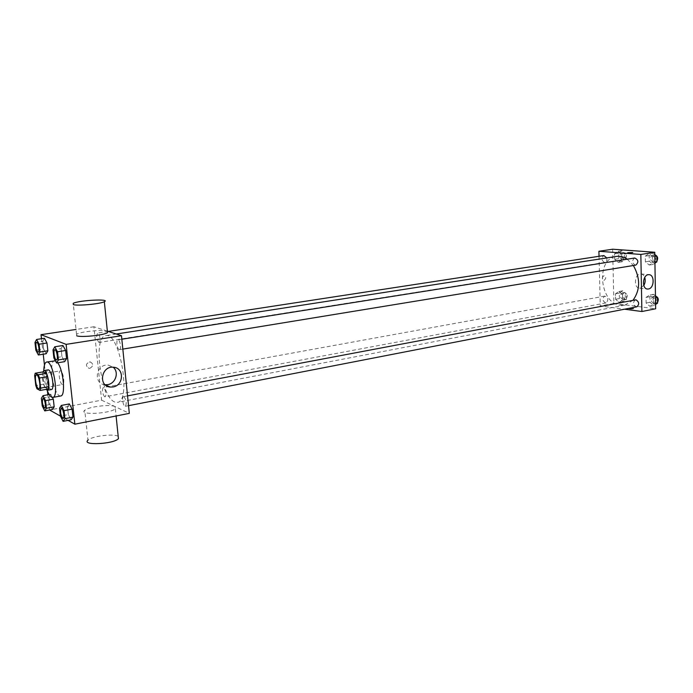 <?xml version="1.0" encoding="UTF-8"?>
<svg xmlns="http://www.w3.org/2000/svg" width="693" height="693" viewBox="0 0 693 693"><rect width="100%" height="100%" fill="white"/><g stroke="black" fill="none" stroke-linecap="round" stroke-linejoin="round"><path stroke-width="0.52" stroke-dasharray="3.46 2.6" d="M62.231 384.45C59.693 383.55 57.9 370.902 60.308 370.842C62.838 370.062 65.333 384.416 62.673 384.52L62.231 384.45M34.65 375.606L42.637 374.246L43.763 384.191L35.802 385.585M48.12 389.024L44.958 387.413L36.98 388.816M44.958 387.413L43.763 384.191M42.637 374.246L43.191 371.881M42.862 371.933L42.594 378.924C43.217 383.679 44.326 387.179 45.92 389.423M51.36 389.57L50.728 389.449C48.787 387.907 47.393 384.173 46.552 378.239C46.093 373.293 46.561 370.521 47.956 369.906M47.185 390.289C44.924 383.931 43.789 377.382 43.78 370.634M60.681 395.98L59.485 395.755C53.014 393.226 48.458 360.906 54.574 360.732M55.423 360.819L57.675 362.811M34.971 342.498L42.775 341.303L44.43 338.271L42.775 341.303L43.65 349.003L46.18 353.742L43.65 349.003L35.854 350.225M52.989 349.913L61.071 348.631L62.907 345.504L61.071 348.631L61.954 356.67L64.683 361.659L61.954 356.67L53.889 357.978M41.476 338.712L43.235 354.21M44.456 365.02L47.384 390.8M47.834 394.785L49.575 410.005M60.386 416.069L68.087 420.382M49.186 394.542L50.762 394.256L52.408 397.444L50.762 394.256L49.082 396.95L49.939 404.513L52.477 409.459L49.939 404.513L42.247 405.942M59.511 408.194L67.49 406.687L69.343 403.932L67.49 406.687L68.356 414.579L71.093 419.793L68.356 414.579L60.395 416.112M107.363 331.133L93.91 326.767L101.62 400.173L49.567 410.005M93.91 326.767L76.031 329.444M89.891 368.304C93.572 366.017 93.624 363.86 90.073 361.824C85.62 363.556 85.265 365.722 89.007 368.329L89.891 368.304C93.572 366.017 93.633 363.86 90.073 361.824C85.629 363.556 85.274 365.722 89.007 368.329L89.891 368.304M114.588 401.949C100.736 396.89 92.593 336.33 105.778 335.646C119.69 331.419 131.861 401.663 117.342 402.373L114.588 401.949M101.62 400.173L129.314 413.366M119.187 349.601C117.1 349.107 115.878 339.916 117.897 339.856C120.01 339.267 121.708 349.532 119.517 349.636L119.187 349.601M98.882 342.411C96.578 339.085 96.162 335.966 97.644 333.056C99.584 332.519 101.187 342.359 99.168 342.437L98.882 342.411M104.565 396.743C102.295 393.39 101.862 390.315 103.257 387.534C105.154 386.945 106.904 396.673 104.929 396.803L104.565 396.743M123.96 396.691L123.562 396.639C121.405 396.812 123.276 406.938 125.346 406.306C126.862 403.378 126.403 400.182 123.96 396.691M76.689 335.784L76.551 334.26C80.405 331.609 103.214 329.331 107.363 331.159M115.003 406.592C110.516 404.028 88.409 406.687 84.745 410.273C78.023 415.315 110.369 413.738 115.359 408.775L115.003 406.592M118.2 436.356L118.061 436.278C113.565 433.394 91.571 436.209 87.976 440.159L84.745 410.273M105.145 384.762L104.981 384.745C92.758 383.896 96.136 363.478 108.221 365.15L113.15 367.221M633.038 300.26L624.826 305.145L620.564 305.266C599.419 303.681 595.443 258.602 616.38 256.427M627.252 259.182L633.376 265.506M635.368 299.818C632.484 302.798 632.952 305.137 636.754 306.826M606.756 257.917C607.241 260.334 606.635 261.841 604.946 262.43L604.504 262.448C601.333 260.239 601.134 257.943 603.906 255.544M605.474 302.91C602.373 300.71 602.139 298.432 604.764 296.093C608.324 297.782 608.749 300.052 606.046 302.893L605.474 302.91M635.81 265.107L635.308 265.124C631.955 262.864 631.756 260.49 634.701 258.004M599.029 256.289L600.268 306.003L624.497 309.208M612.655 249.211L613.894 303.43L600.268 306.003M604.071 280.388C606.167 278.647 606.21 277.044 604.201 275.597C601.879 277.139 601.758 278.742 603.828 280.405L604.071 280.388C606.176 278.647 606.21 277.044 604.201 275.597C601.888 277.139 601.758 278.742 603.828 280.405L604.079 280.388M652.875 256.756L649.02 253.603L645.287 256.167L645.391 261.867L649.22 265.029L652.971 262.491L652.875 256.756L649.02 253.603L645.287 256.167L645.391 261.867L649.22 265.029L652.971 262.491L652.875 256.756L654.824 256.445M622.557 294.655L618.936 291.493L615.453 293.815L615.583 299.272L619.17 302.443L622.669 300.147L622.557 294.655L618.936 291.493L615.453 293.815L615.583 299.272L619.17 302.443L622.669 300.147L622.557 294.655L626.411 293.945L622.79 290.791L619.308 293.113L619.429 298.553L623.024 301.715L626.524 299.419L626.411 293.945M613.894 303.43L655.673 308.775M621.69 254.348L618.052 251.299L614.561 253.803L614.682 259.321L618.295 262.387L621.812 259.918L621.69 254.348L618.052 251.299L614.561 253.803L614.682 259.321L618.295 262.387L621.812 259.918L621.69 254.348L625.58 253.751L621.933 250.71L618.433 253.205L618.554 258.714L622.175 261.763L625.692 259.303L625.58 253.751M653.568 298.311L649.731 295.036L646.015 297.418L646.119 303.04L649.921 306.323L653.655 303.967L653.568 298.311L649.731 295.036L646.015 297.418L646.119 303.04L649.921 306.323L653.655 303.967L653.568 298.311L655.491 297.938M633.081 308.333L628.863 308.654C630.032 309.199 631.695 309.199 633.852 308.68L628.863 308.654C630.032 309.191 631.695 309.199 633.852 308.68L633.081 308.333M632.787 252.529L627.693 252.694M643.797 285.49L639.674 288.158C633.35 288.331 634.519 273.432 640.8 273.926C642.602 274.047 643.91 275.216 644.733 277.417M655.457 295.868L653.62 294.308L649.904 296.682L649.999 302.287L653.802 305.561L655.595 304.435M653.768 303.413C650.476 301.195 650.233 298.882 653.04 296.474C656.843 298.137 657.293 300.45 654.409 303.395L653.768 303.413M653.62 294.308L649.731 295.036M649.904 296.682L646.015 297.418M649.999 302.287L646.119 303.04M653.802 305.561L649.921 306.323M655.587 303.595L653.655 303.967M657.536 302.33L655.699 303.04C652.416 300.823 652.165 298.518 654.972 296.11L655.743 296.11M654.79 254.496L652.936 252.988L649.194 255.552L649.298 261.226L653.127 264.388L654.928 263.167M653.092 262.214C649.731 259.988 649.532 257.649 652.494 255.18C656.262 256.973 656.635 259.312 653.594 262.197L653.092 262.214M652.936 252.988L649.02 253.603M649.194 255.552L645.287 256.167M649.298 261.226L645.391 261.867M653.127 264.388L649.22 265.029M654.911 262.179L652.971 262.491M656.877 261.096L655.032 261.893C651.671 259.676 651.481 257.337 654.443 254.877L655.309 254.92M622.981 299.636C619.863 297.47 619.637 295.218 622.288 292.896C625.857 294.551 626.281 296.795 623.553 299.619L622.981 299.636M622.79 290.791L618.936 291.493M619.308 293.113L615.453 293.815M619.429 298.553L615.583 299.272M623.024 301.715L619.17 302.443M626.524 299.419L622.669 300.147M624.895 299.272C621.786 297.115 621.552 294.871 624.202 292.55C627.78 294.196 628.196 296.439 625.467 299.255L624.895 299.272M622.123 259.658C618.953 257.493 618.762 255.215 621.552 252.841C625.103 254.608 625.441 256.878 622.574 259.641L622.123 259.658M621.933 250.71L618.052 251.299M618.433 253.205L614.561 253.803M618.554 258.714L614.682 259.321M622.175 261.763L618.295 262.387M625.692 259.303L621.812 259.918M624.055 259.355C620.876 257.19 620.685 254.92 623.492 252.547C627.035 254.314 627.373 256.575 624.506 259.338L624.055 259.355M63.124 418.407L62.768 418.329C60.525 414.691 60.031 411.391 61.296 408.411M67.49 406.687L68.356 414.579M56.523 359.953L56.246 359.91C54.392 359.346 53.066 349.93 54.842 349.844M61.071 348.631L61.954 356.67M44.733 408.082L44.421 408.012C42.342 404.539 41.875 401.368 43.018 398.518M50.762 394.256L49.082 396.95L41.372 398.354M49.082 396.95L49.939 404.513M38.262 352.07L38.028 352.035C36.322 351.524 35.048 342.463 36.668 342.394M42.775 341.303L43.65 349.003M38.851 388.738L62.673 384.52M36.452 374.896L60.308 370.842M115.359 408.775L116.103 415.991M76.551 334.26L73.215 303.343M108.221 365.15L113.513 367.247M116.259 334.017L105.778 335.646M624.826 305.145L117.342 402.373M125.346 406.306L128.534 405.682M123.562 396.639L127.547 395.885M108.281 331.427L97.644 333.056M604.946 262.43L99.168 342.437M604.764 296.093L103.257 387.534M606.046 302.893L104.929 396.803M121.838 339.232L117.897 339.856M122.834 349.099L119.517 349.636M639.674 288.158L647.184 288.981M640.8 273.926L648.865 274.688M654.972 296.11L653.04 296.474M656.34 303.014L654.409 303.395M654.443 254.877L652.494 255.18M655.535 261.876L653.594 262.197M624.202 292.55L622.288 292.896M625.467 299.255L623.553 299.619M623.492 252.547L621.552 252.841M624.506 259.338L622.574 259.641"/><path stroke-width="1.04" d="M38.418 388.66C36.001 387.716 34.165 374.93 36.452 374.896C38.851 374.125 41.372 388.66 38.851 388.738L38.418 388.66M40.653 388.097L39.492 378.006L38.297 374.748L35.187 373.232L34.65 375.606L35.802 385.585L36.98 388.816L40.099 390.454L40.653 388.097L48.692 386.677L47.557 376.62L39.492 378.006M48.692 386.677L48.12 389.024L40.099 390.454M47.557 376.62L46.344 373.38L43.191 371.881L35.187 373.232M45.92 389.423L47.384 390.272C51.048 390.15 47.462 369.464 43.971 370.573L42.862 371.933M43.971 370.573L47.956 369.906C51.473 368.789 55.05 389.431 51.36 389.57L47.384 390.272M46.344 373.38L38.297 374.748M43.78 370.634C43.928 365.393 44.889 362.526 46.648 362.032C52.971 359.996 59.425 397.202 52.781 397.418L51.603 397.193C50.095 396.327 48.623 394.022 47.185 390.289M46.648 362.032L55.423 360.819M57.675 362.811C63.513 370.192 65.818 395.998 60.681 395.98L52.781 397.418M38.366 354.989L46.18 353.742L47.86 350.762L46.977 342.992L44.43 338.271L36.59 339.457L34.971 342.498L35.854 350.225L38.366 354.989L40.003 352.009L39.111 344.204L36.59 339.457M56.592 362.993L64.683 361.659L66.554 358.593L65.662 350.476L62.907 345.504L54.782 346.777L52.989 349.913L53.889 357.978L56.592 362.993L58.42 359.927L57.51 351.775L54.782 346.777M68.087 420.382L74.879 424.185L66.121 344.369L41.017 334.676L41.476 338.712M43.235 354.21L44.456 365.02M47.384 390.8L47.834 394.785M49.575 410.005L60.386 416.069M44.759 410.914L52.477 409.459L54.175 406.826L53.318 399.185L52.408 397.444L53.318 399.185L45.547 400.615L43.009 395.66L41.372 398.354L42.247 405.942L44.759 410.914L46.422 408.281L45.547 400.615M63.106 421.353L71.093 419.793L72.982 417.108L72.107 409.139L69.343 403.932L61.33 405.44L59.511 408.194L60.395 416.112L63.106 421.353L64.951 418.667L64.059 410.672L61.33 405.44M76.031 329.444L41.017 334.676M74.879 424.185L129.314 413.366L121.483 335.707L107.363 331.133M121.483 335.707L66.121 344.369M113.002 386.954L110.23 387.058C97.921 386.218 101.334 365.566 113.513 367.247C124.393 367.784 123.908 385.464 113.002 386.954M107.363 331.159L107.519 332.666C103.95 335.273 80.838 337.63 76.689 335.784M87.976 440.159C81.341 445.72 113.531 444.187 118.442 438.704L118.2 436.356M73.328 304.608L73.215 303.343C78.742 300.26 111.079 298.553 104.331 301.706C100.71 303.915 77.46 306.107 73.328 304.608M113.15 367.221C119.317 371.985 115.722 383.541 107.718 384.641L105.145 384.762M116.259 334.017L616.38 256.427C620.079 255.89 623.7 256.808 627.252 259.182M633.376 265.506C640.462 278.283 640.349 289.873 633.038 300.26M128.534 405.682L636.754 306.826C639.526 304.383 639.267 302.044 635.983 299.8L127.547 395.885M108.281 331.427L603.906 255.544L606.756 257.917M121.838 339.232L634.701 258.004C638.461 259.823 638.825 262.197 635.81 265.107L122.834 349.099M624.497 309.208L641.891 311.512L640.843 254.444L598.908 251.264L599.029 256.289M641.891 311.512L655.673 308.775L654.755 252.261L612.655 249.211L598.908 251.264M654.755 252.261L640.843 254.444M648.449 288.981L647.721 289.042C641.389 289.224 642.576 274.194 648.865 274.688C654.807 274.463 654.391 288.262 648.449 288.981M628.49 252.876L632.752 252.573L628.49 252.876M627.693 252.694L632.787 252.529M644.733 277.417C645.573 280.223 645.261 282.917 643.797 285.49M655.595 304.435L657.544 303.213L657.458 297.566L655.457 295.868M657.544 303.213L655.587 303.595M657.458 297.566L655.491 297.938M655.743 296.11C658.341 297.488 658.939 299.558 657.536 302.33M654.928 263.167L656.886 261.85L656.799 256.133L654.79 254.496M656.886 261.85L654.911 262.179M656.799 256.133L654.824 256.445M655.309 254.92C657.744 256.349 658.272 258.402 656.877 261.096M61.296 408.411L61.313 408.411C63.132 407.805 65.047 418.295 63.141 418.407L62.734 418.329C60.482 414.665 59.996 411.356 61.279 408.42C63.098 407.813 65.021 418.295 63.106 418.407L63.141 418.407M71.093 419.793L72.982 417.108L64.951 418.667M72.982 417.108L72.107 409.139L64.059 410.672M72.107 409.139L69.343 403.932M54.851 349.835L54.851 349.835C56.722 349.281 58.489 359.892 56.54 359.953L56.22 359.91C54.349 359.346 53.032 349.87 54.825 349.844C56.687 349.289 58.463 359.892 56.505 359.953L56.505 359.953M64.683 361.659L66.554 358.593L58.42 359.927M66.554 358.593L65.662 350.476L57.51 351.775M65.662 350.476L62.907 345.504M43.035 398.51L43.035 398.51C44.699 397.955 46.5 407.995 44.75 408.082L44.395 408.012C42.299 404.504 41.84 401.342 43.001 398.518C44.673 397.964 46.466 408.004 44.716 408.082M49.186 394.542L43.009 395.66M52.477 409.459L54.175 406.826L46.422 408.281M54.175 406.826L53.318 399.185M36.651 342.394L36.686 342.394C38.401 341.883 40.064 352.035 38.28 352.07L37.994 352.035C36.279 351.524 35.005 342.403 36.651 342.394C38.366 341.883 40.038 352.044 38.245 352.07L38.28 352.07M46.18 353.742L47.86 350.762L40.003 352.009M47.86 350.762L46.977 342.992L39.111 344.204M46.977 342.992L44.43 338.271M116.103 415.991L118.442 438.704M107.519 332.666L104.331 301.706M105.267 384.866L110.23 387.058M647.184 288.981L647.721 289.042"/></g></svg>
